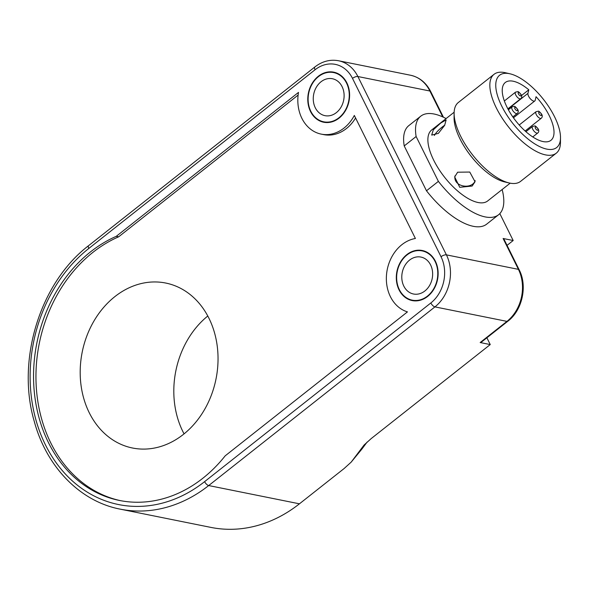 <?xml version="1.0" encoding="UTF-8"?>
<svg xmlns="http://www.w3.org/2000/svg" width="590" height="590" viewBox="0 0 590 590"><rect width="100%" height="100%" fill="white"/><g stroke="black" fill="none" stroke-linecap="round" stroke-linejoin="round"><path stroke-width="0.89" d="M424.881 290.973A18.836 15.281 101.4 0 1 413.501 294.004A18.836 15.281 101.4 0 1 402.24 272.521A18.836 15.281 101.4 0 1 420.935 257.07A18.836 15.281 101.4 0 1 432.5 271.459A18.836 15.281 101.4 0 1 424.881 290.973M427.433 296.114A25.119 20.37 -78.6 0 0 437.596 270.102A25.119 20.37 -78.6 0 0 422.175 250.912A25.119 20.37 -78.6 0 0 397.247 271.518A25.119 20.37 -78.6 0 0 412.263 300.163A25.119 20.37 -78.6 0 0 427.433 296.114M336.352 112.631A18.836 15.281 101.4 0 1 324.972 115.662A18.836 15.281 101.4 0 1 313.71 94.186A18.836 15.281 101.4 0 1 332.406 78.736A18.836 15.281 101.4 0 1 343.97 93.124A18.836 15.281 101.4 0 1 336.352 112.631M338.903 117.779A25.119 20.37 -78.6 0 0 349.066 91.767A25.119 20.37 -78.6 0 0 333.645 72.577A25.119 20.37 -78.6 0 0 308.718 93.183A25.119 20.37 -78.6 0 0 323.733 121.82A25.119 20.37 -78.6 0 0 338.903 117.779M454.986 175.872C453.009 187.089 472.059 189.877 475.193 180.651M444.794 125.058L443.82 125.818C439.336 129.099 436.187 132.315 434.373 135.471M438.385 181.373L426.481 190.777L404.216 145.929L416.127 136.519L438.385 181.373A62.791 26.557 -128.3 0 0 498.579 214.745L486.669 224.148A62.791 26.557 -128.3 0 1 426.481 190.777M404.216 145.929A62.791 26.557 -128.3 0 1 408.841 125.596L420.744 116.193A62.791 26.557 -128.3 0 1 446.106 118.568M416.127 136.519A62.791 26.557 -128.3 0 1 420.744 116.193M502.142 189.523A62.791 26.557 -128.3 0 1 498.579 214.745M556.282 153.171L520.564 181.381A50.231 21.24 -128.3 0 1 509.185 182.966A50.231 21.24 -128.3 0 1 472.76 155.126A50.231 21.24 -128.3 0 1 454.116 113.236A50.231 21.24 -128.3 0 1 458.297 102.535L494.022 74.325A50.231 21.24 51.7 0 0 519.23 138.746A50.231 21.24 51.7 0 0 556.282 153.171A50.231 21.24 51.7 0 0 560.463 142.47L560.5 137.721A46.042 19.47 -128.3 0 1 522.696 134.314A46.042 19.47 -128.3 0 1 496.485 91.671A46.042 19.47 -128.3 0 1 510.018 73.802A46.042 19.47 -128.3 0 1 543.412 99.327A46.042 19.47 -128.3 0 1 560.5 137.721M454.116 113.236L454.079 117.985A46.042 19.47 51.7 0 0 471.174 156.38A46.042 19.47 51.7 0 0 504.561 181.897L509.185 182.966M510.018 73.802L505.401 72.74A50.231 21.24 51.7 0 0 494.022 74.325M454.145 112.218L431.644 129.992A45.209 19.116 51.7 0 0 444.654 177.317A45.209 19.116 51.7 0 0 487.679 200.947L510.18 183.173M472.148 186.049L475.031 181.735L469.765 172.051L457.641 172.214L454.669 176.912L459.757 187.325L472.148 186.049M438.363 133.377L444.631 125.382L446.136 119.94L440.833 122.963L433.34 129.793L431.688 135.088L438.363 133.377M528.802 89.791L527.954 93.353A5.229 2.213 51.7 0 0 530.388 98.825A5.229 2.213 51.7 0 0 534.828 100.92A5.229 2.213 51.7 0 0 535.211 100.271L536.052 96.708A36.838 15.576 -128.3 0 1 550.957 140.302A36.838 15.576 -128.3 0 1 515.903 121.053A36.838 15.576 -128.3 0 1 505.298 82.489A36.838 15.576 -128.3 0 1 528.802 89.791L521.523 95.536M321.255 134.129A37.672 30.555 -78.6 0 0 354.325 115.448L415.397 238.485A37.672 30.555 -78.6 0 0 386.62 273.671A37.672 30.555 -78.6 0 0 407.461 311.889L225.188 455.834A138.134 112.041 101.4 0 1 119.46 500.46A138.134 112.041 101.4 0 1 33.556 378.212A138.134 112.041 101.4 0 1 116.237 236.339L298.503 92.394A37.672 30.555 -78.6 0 0 321.255 134.129L323.659 134.616A37.672 30.555 -78.6 0 0 355.578 117.971M120.662 500.696A138.134 112.041 101.4 0 1 35.953 377.947A138.134 112.041 101.4 0 1 118.634 236.819L298.12 95.078M183.335 434.454A84.141 68.241 101.4 0 1 132.514 448.009A84.141 68.241 101.4 0 1 82.217 352.06A84.141 68.241 101.4 0 1 165.709 283.038A84.141 68.241 101.4 0 1 217.386 347.318A84.141 68.241 101.4 0 1 183.335 434.454M116.237 236.339L118.634 236.819M88.832 248.434L315.067 69.76A33.49 27.162 101.4 0 1 352.503 78.389L441.032 256.731A33.49 27.162 101.4 0 1 430.833 302.972A4.189 1.77 51.7 0 0 434.941 306.889L208.698 485.555A4.189 1.77 -128.3 0 1 204.597 481.647A142.323 115.434 101.4 0 1 45.496 444.971A142.323 115.434 101.4 0 1 88.832 248.434A4.189 1.77 -128.3 0 1 88.633 245.632C40.068 282.625 16.159 360.129 34.272 421.408C46.573 466.992 80.174 501.507 120.213 509.148A146.512 118.826 -78.6 0 0 208.698 485.555L299.44 503.816L344.088 468.556L351.183 462.125L364.082 445.03L371.169 438.606L490.246 344.567L480.164 342.539A4.189 1.77 -128.3 0 0 481.057 342.392L507.843 321.233A4.189 1.77 -128.3 0 1 506.958 321.38L480.164 342.539M499.819 213.602L513.182 240.514L503.1 238.485A4.189 1.689 -26.4 0 1 503.875 238.98L519.193 269.844A4.189 1.689 153.6 0 0 518.426 269.357A37.672 30.555 101.4 0 1 506.958 321.38L434.941 306.889A37.672 30.555 -78.6 0 0 446.409 254.865L357.879 76.523A37.672 30.555 -78.6 0 0 338.52 60.748C330.112 59.221 322.236 61.294 314.876 66.958A4.189 1.77 -128.3 0 0 315.067 69.76M299.44 503.816A146.512 118.826 101.4 0 1 210.947 527.408L120.213 509.148M427.603 296.46A25.532 20.709 101.4 0 1 412.181 300.568A25.532 20.709 101.4 0 1 396.915 271.452A25.532 20.709 101.4 0 1 422.256 250.507A25.532 20.709 101.4 0 1 437.935 270.014A25.532 20.709 101.4 0 1 427.603 296.46M318.305 76.28A25.532 20.709 101.4 0 1 333.726 72.164A25.532 20.709 101.4 0 1 348.992 101.288A25.532 20.709 101.4 0 1 323.652 122.233A25.532 20.709 101.4 0 1 307.973 102.726A25.532 20.709 101.4 0 1 318.305 76.28M486.883 337.79L490.246 344.567M513.182 240.514L507.046 245.366M367.15 442.021L361.884 449.086L357.629 453.577M351.183 462.125L361.884 449.086M207.783 316.011A84.141 68.241 -78.6 0 0 184.065 433.871M512.024 106.886A4.189 1.77 51.7 0 0 512.71 110.492A4.189 1.77 51.7 0 0 516.339 113.582A4.189 1.77 51.7 0 0 517.253 113.428L512.835 116.916M515.276 107.269A2.095 0.885 -128.3 0 1 517.592 110.05A2.095 0.885 -128.3 0 1 515.513 109.629A2.095 0.885 -128.3 0 1 515.276 107.269M532.763 136.939L537.748 133.008C538.958 131.983 539.09 130.619 538.169 128.908C536.266 126.57 535.115 125.589 534.717 125.95L532.556 126.437A4.189 1.77 51.7 0 0 533.22 130.058A4.189 1.77 51.7 0 0 536.856 133.148A4.189 1.77 51.7 0 0 537.763 132.986M535.786 126.828A2.095 0.885 -128.3 0 1 538.11 129.608A2.095 0.885 -128.3 0 1 536.03 129.195A2.095 0.885 -128.3 0 1 535.786 126.828M515.513 92.151A4.189 1.77 51.7 0 0 516.198 95.764A4.189 1.77 51.7 0 0 519.827 98.855A4.189 1.77 51.7 0 0 520.741 98.692M518.765 92.534A2.095 0.885 -128.3 0 1 521.081 95.315A2.095 0.885 -128.3 0 1 519.001 94.894A2.095 0.885 -128.3 0 1 518.765 92.534M536.03 111.716A4.189 1.77 51.7 0 0 536.708 115.33A4.189 1.77 51.7 0 0 540.344 118.413A4.189 1.77 51.7 0 0 541.259 118.258L525.137 130.987M539.282 112.1A2.095 0.885 -128.3 0 1 541.598 114.88A2.095 0.885 -128.3 0 1 539.518 114.46A2.095 0.885 -128.3 0 1 539.282 112.1M527.954 93.353L508.012 109.098M443.437 117.233L430.671 91.509A4.189 1.689 153.6 0 0 429.896 91.015L442.751 116.916M338.52 60.748L410.537 75.24A37.672 30.555 101.4 0 1 429.896 91.015L357.879 76.523A4.189 1.689 -26.4 0 0 352.503 78.389M503.1 238.485L518.426 269.357L446.409 254.865A4.189 1.689 -26.4 0 0 441.032 256.731M430.833 302.972L204.597 481.647M412.263 300.163L415.921 300.9M422.175 250.912L425.832 251.65M323.733 121.82L327.398 122.558M333.645 72.577L337.303 73.315M508.374 109.77L512.046 106.871L514.2 106.392C514.598 106.023 515.749 107.011 517.651 109.349C518.581 111.053 518.44 112.417 517.231 113.442M532.556 126.437L525.911 131.681M504.354 100.971L515.535 92.136L517.688 91.657C518.094 91.295 519.244 92.276 521.14 94.614C522.069 96.325 521.929 97.689 520.719 98.707L507.879 108.848M519.215 124.999L536.052 111.702L538.205 111.222C538.604 110.854 539.754 111.842 541.657 114.18C542.586 115.883 542.446 117.248 541.236 118.273M534.828 100.92L513.455 117.794M410.537 75.24C419.409 77.231 426.12 82.659 430.671 91.509M519.193 269.844C527.681 286.017 522.32 310.325 507.843 321.233M88.633 245.632L314.876 66.958"/></g></svg>
